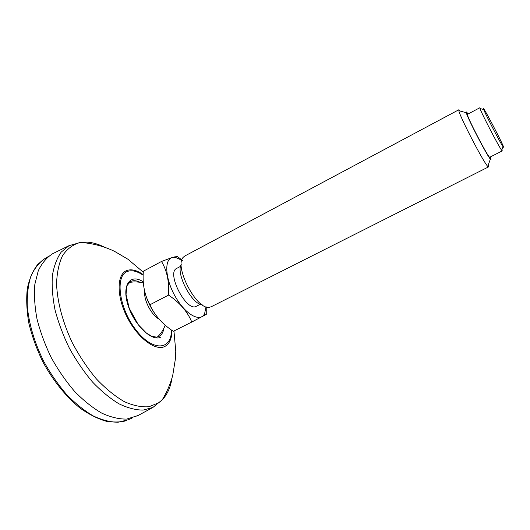 <?xml version="1.0" encoding="UTF-8"?>
<svg xmlns="http://www.w3.org/2000/svg" width="530" height="530" viewBox="0 0 530 530"><rect width="100%" height="100%" fill="white"/><g stroke="black" fill="none" stroke-linecap="round" stroke-linejoin="round"><path stroke-width="0.79" d="M129.307 282.417L131.486 282.145M159.086 335.331L157.609 336.954M138.151 415.493L126.677 419.084C118.972 419.197 110.657 417.209 101.714 413.115C92.584 407.795 83.548 400.561 74.597 391.398C65.925 381.289 58.128 370.006 51.211 357.551C45.017 344.732 40.273 331.86 37.001 318.947C34.662 306.353 33.953 294.799 34.854 284.272L38.292 270.697C41.923 263.178 46.686 257.534 52.576 253.757L53.894 253.115M158.94 319.014C151.494 315.191 143.584 299.94 144.743 291.652M480.657 108.696L479.915 107.762L479.994 108.517C481.359 113.036 498.783 146.618 501.691 150.334L502.241 150.904L501.93 149.692M503.5 147.227C504.818 147.459 480.856 101.727 483.738 109.524C485.043 113.572 500.466 143.299 503.03 146.697L503.5 147.227M460.232 111.081L458.993 109.77L458.841 110.704C459.689 116.454 483.512 162.372 487.733 166.374L488.494 166.917L488.223 165.022M488.494 166.917L211.165 306.784L209.251 307.307C196.531 309.997 173.76 266.113 183.287 257.262L184.811 255.997L458.841 109.763M468.023 114.01C466.513 111.751 465.936 111.32 466.287 112.718C467.235 117.594 486.924 155.548 490.369 159.126L490.992 159.629L490.31 156.959M202.268 304.863C191.747 304.419 175.569 273.235 181.26 264.377M182.565 260.488L177.239 256.407L171.925 257.606L161.511 261.462C167.01 270.684 169.361 281.894 168.56 295.091C179.683 302.584 187.421 311.567 191.781 322.035L206.269 314.409L206.203 306.877M168.56 295.091L149.904 304.783C154.707 315.449 162.511 324.287 173.31 331.303L191.781 322.035M149.904 304.783C144.518 295.024 142.332 283.828 143.345 271.214L161.511 261.462M158.351 318.318C151.852 310.355 147.314 301.457 144.743 291.632M206.004 306.81L204.666 313.435C200.691 322.637 186.176 315.211 175.861 297.549C165.42 279.999 163.81 259.859 171.998 257.653L175.635 257.481L181.816 260.197M200.267 304.293L196.385 306.26C186.679 312.614 165.95 272.665 176.728 268.385L180.571 266.345M502.241 150.904L489.766 157.238C488.985 159.278 465.367 113.764 467.486 114.294L479.849 107.749M171.992 330.402C171.892 338.299 169.646 343.579 165.247 346.236C155.966 351.821 137.442 338.147 126.816 316.569C116.037 295.058 116.878 273.241 127.432 270.307C131.99 269.015 137.237 270.439 143.173 274.593M143.153 275.249C137.449 271.327 132.407 269.989 128.035 271.247C114.904 274.527 118.448 307.155 135.581 329.455C152.488 351.986 171.674 350.621 171.435 330.018M143.285 272.181L127.929 259.236L114.44 251.293C103.794 246.231 92.518 243.277 80.593 242.435L69.026 245.668L61.182 252.134C56.909 258.216 53.98 266.02 52.397 275.54C51.688 285.922 52.563 297.343 55.014 309.811C58.38 322.618 63.156 335.391 69.337 348.15C76.207 360.546 83.906 371.808 92.432 381.931C101.217 391.113 110.055 398.401 118.952 403.8C127.65 407.987 135.713 410.081 143.146 410.094L152.951 407.404L162.253 399.805L158.735 402.774L149.062 406.715C141.536 407.358 133.235 405.642 124.166 401.574C114.838 396.129 105.543 388.536 96.281 378.791C87.318 367.992 79.314 355.968 72.285 342.711C62.719 322.412 57.253 301.676 56.564 283.835C56.948 272.606 58.962 263.171 62.6 255.533C67.045 249.1 72.59 244.82 79.255 242.694L80.593 242.435C87.907 241.329 95.797 242.879 104.271 247.086M172.078 377.771C170.647 387.119 167.367 394.466 162.253 399.805C166.89 392.114 170.382 383.978 172.734 375.392L175.529 358.081L175.768 351.271L173.946 330.985M129.333 282.397L132.076 282.079M159.477 334.887L157.642 336.947M163.922 328.169C163.286 332.237 161.676 334.973 159.079 336.391L156.244 337.186M128.333 283.404L130.539 281.582C133.202 280.224 136.395 280.469 140.125 282.311M160.822 337.08C152.13 342.248 133.885 324.844 127.876 304.776C121.602 284.709 130.486 273.182 143.272 281.887M132.089 418.077L128.373 419.733L118.077 422.258C110.366 422.178 102.085 420.071 93.24 415.937C84.243 410.631 75.353 403.482 66.588 394.499C58.101 384.601 50.489 373.577 43.745 361.427C34.37 342.314 28.878 323.744 27.255 305.717C26.997 294.468 28.229 284.57 30.959 276.031C34.45 268.452 39.068 262.661 44.792 258.666L48.283 256.58M159 336.431L156.668 337.153L151.832 336.305L146.485 333.151L138.31 324.751L129.194 308.188L126.054 294.435L126.743 286.67L127.279 285.206L130.539 281.582M69.026 245.668L52.576 253.757M152.951 407.404L136.866 416.196M126.657 420.449C122.755 422.065 116.229 422.41 107.067 421.496C98.123 419.018 89.027 414.48 79.778 407.881C65.919 396.579 52.947 380.487 42.817 361.805C36.669 349.038 32.025 336.219 28.885 323.346C26.705 310.792 26.169 299.264 27.282 288.757C29.342 278.972 32.767 270.943 37.557 264.656L43.221 259.654M157.483 336.987C160.934 333.648 163.505 329.713 165.201 325.188M143.352 283C138.694 281.774 134.004 281.602 129.293 282.483M483.738 109.524L479.994 108.517M503.03 146.697L501.691 150.334M466.287 112.718L458.841 110.704M490.369 159.126L487.733 166.374M175.635 257.481L174.774 256.792M204.666 313.435L204.785 315.231"/></g></svg>
